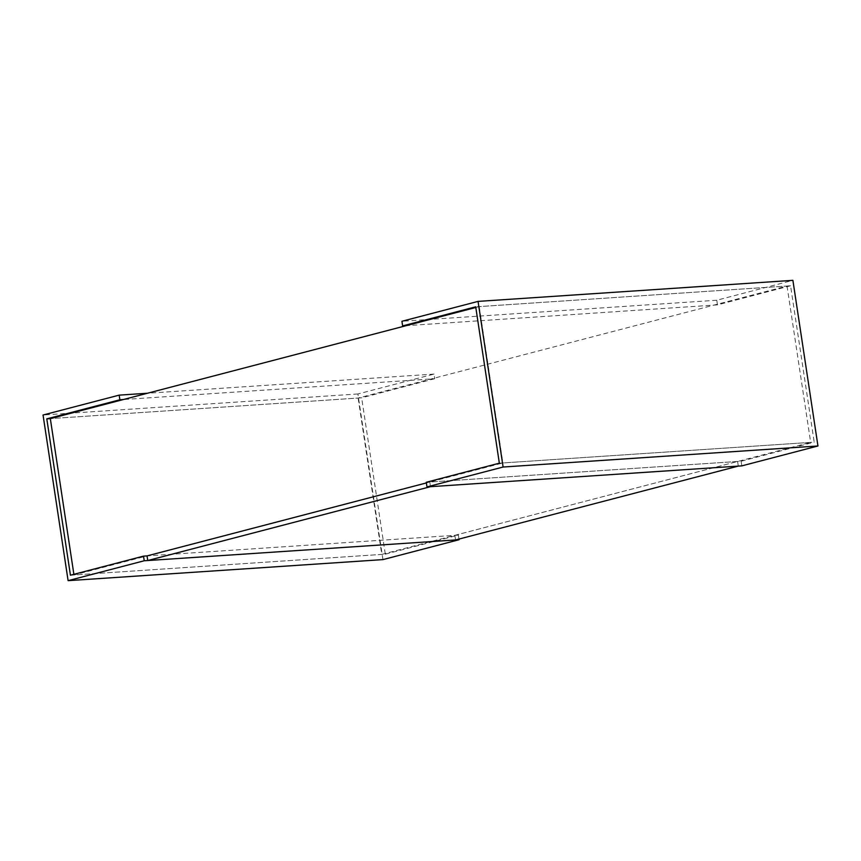 <?xml version="1.0" encoding="UTF-8"?>
<svg xmlns="http://www.w3.org/2000/svg" width="861" height="861" viewBox="0 0 861 861"><rect width="100%" height="100%" fill="white"/><g stroke="black" fill="none" stroke-linecap="round" stroke-linejoin="round"><path stroke-width="0.65" stroke-dasharray="4.3 3.23" d="M475.799 307.485L479.233 306.591L787.029 286.013L358.122 398.051L50.325 418.618L361.652 397.814L385.297 554.172L70.441 575.223M358.122 398.051L381.767 554.409L810.675 442.382L502.878 462.949L426.367 482.935L429.8 482.042L737.597 461.464L454.845 535.327L147.048 555.905L73.971 574.987L381.767 554.409M73.874 574.33L73.971 574.987M479.233 306.591L502.878 462.949M787.029 286.013L810.675 442.382M499.348 463.186L814.205 442.145L790.559 285.777L475.702 306.828M790.559 285.777L717.471 304.869L406.155 325.673M717.471 304.869L716.772 300.231L792.895 280.342M716.772 300.231L401.926 321.271M741.827 465.866L741.127 461.227L426.27 482.278M741.127 461.227L814.205 442.145M385.297 554.172L458.375 535.09L147.048 555.905M458.375 535.09L458.978 539.061M382.951 559.607L357.896 393.972L434.03 374.083L434.73 378.722L123.403 399.536M434.03 374.083L147.511 393.24M357.896 393.972L43.05 415.013M434.73 378.722L361.652 397.814M455.555 539.965L454.845 535.327M738.297 466.102L737.597 461.464M430.5 486.68L429.8 482.042"/><path stroke-width="1.29" d="M46.795 418.855L119.873 399.773L119.173 395.134L43.05 415.013L68.105 580.658L144.228 560.769L143.529 556.131L70.441 575.223L46.795 418.855L50.325 418.618L73.874 574.33M50.325 418.618L475.799 307.485M147.748 560.533L455.555 539.965L738.297 466.102L430.5 486.68L147.748 560.533L147.048 555.905L426.367 482.935L147.048 555.905L143.529 556.131M478.049 301.393L401.926 321.271L402.625 325.91L475.702 306.828L499.348 463.186L426.27 482.278L426.97 486.917L503.104 467.028L478.049 301.393L792.895 280.342L817.95 445.987L741.827 465.866L426.97 486.917M406.155 325.673L402.625 325.91M817.95 445.987L503.104 467.028M458.978 539.061L459.074 539.729L382.951 559.607L68.105 580.658M459.074 539.729L144.228 560.769M123.403 399.536L119.873 399.773M147.511 393.24L119.173 395.134"/></g></svg>
